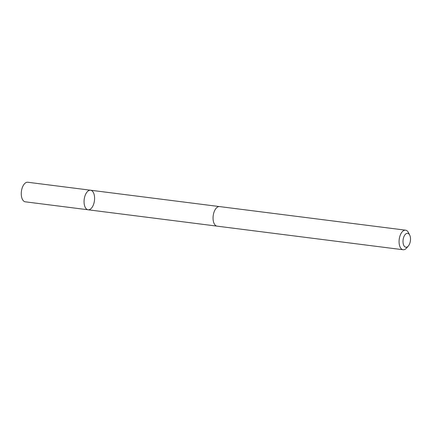<?xml version="1.0" encoding="UTF-8"?>
<svg xmlns="http://www.w3.org/2000/svg" width="432" height="432" viewBox="0 0 432 432"><rect width="100%" height="100%" fill="white"/><g stroke="black" fill="none" stroke-linecap="round" stroke-linejoin="round"><path stroke-width="0.65" d="M91.762 190.663A9.86 5.168 -82.8 0 1 94.262 201.83A9.86 5.168 -82.8 0 1 88.085 209.785A9.86 5.168 -82.8 0 1 84.202 199.352A9.86 5.168 -82.8 0 1 90.569 190.22A9.86 5.168 -82.8 0 1 91.762 190.663M27.783 182.25A9.866 5.168 97.2 0 0 21.6 190.204A9.866 5.168 97.2 0 0 24.1 201.377A9.866 5.168 97.2 0 0 25.299 201.82L88.085 209.785A9.86 5.168 -82.8 0 1 84.202 199.352A9.86 5.168 -82.8 0 1 90.569 190.22L27.783 182.25M409.693 235.067L408.478 232.654A9.866 5.168 97.2 0 0 405.589 230.18L219.569 206.582A9.866 5.168 97.2 0 0 213.386 214.537A9.866 5.168 97.2 0 0 215.887 225.709A9.866 5.168 97.2 0 0 217.085 226.152L403.105 249.75A9.866 5.168 97.2 0 0 406.523 248.081L408.299 246.04A7.015 3.677 97.2 0 0 409.693 235.067A7.015 3.677 97.2 0 0 403.861 236.812A7.015 3.677 97.2 0 0 405.016 246.915A7.015 3.677 97.2 0 0 408.299 246.04M405.589 230.18A9.866 5.168 97.2 0 0 399.406 238.135A9.866 5.168 97.2 0 0 401.911 249.307A9.866 5.168 97.2 0 0 403.105 249.75M219.353 206.561L90.569 190.22M216.875 226.114L88.085 209.785"/></g></svg>

